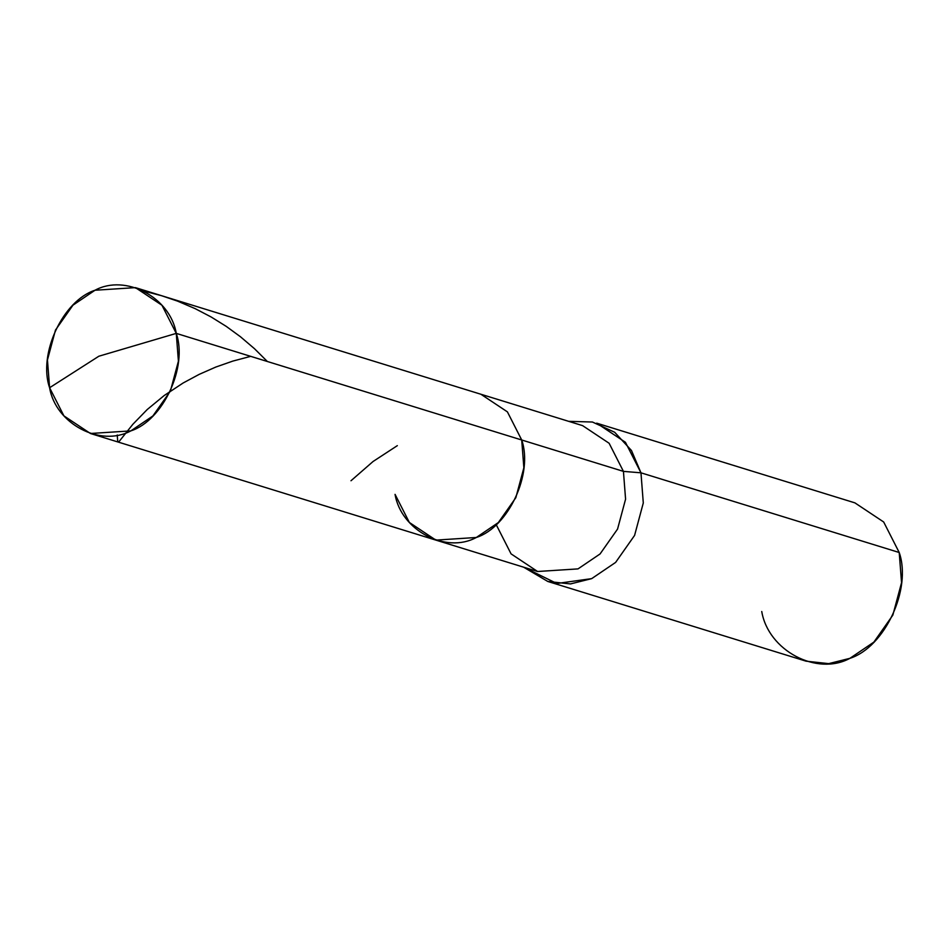 <?xml version="1.0" encoding="UTF-8"?>
<svg xmlns="http://www.w3.org/2000/svg" width="949" height="949" viewBox="0 0 949 949"><rect width="100%" height="100%" fill="white"/><g stroke="black" fill="none" stroke-linecap="round" stroke-linejoin="round"><path stroke-width="1.42" d="M395.057 494.358C401.095 530.361 445.781 554.086 476.303 537.49C508.439 527.193 533.409 473.563 521.713 439.992L176.265 333.384L98.862 356.219L49.597 387.738C37.901 354.167 62.871 300.548 95.007 290.24C125.541 273.656 170.227 297.369 176.265 333.384L161.959 305.258L135.446 287.63L95.007 290.24L72.954 305.187L55.481 330.062L47.45 359.944L49.597 387.738C55.635 423.752 100.321 447.465 130.855 430.882C162.991 420.573 187.961 366.955 176.265 333.384L98.862 356.219L49.597 387.738L63.903 415.864L90.428 433.491L130.855 430.882L152.908 415.935L170.393 391.059L178.412 361.178L176.265 333.384L521.713 439.992L507.407 411.866L480.894 394.238L507.407 411.866L521.713 439.992L523.86 467.786L515.841 497.679L498.355 522.555L476.303 537.49L435.876 540.111L476.303 537.49L498.355 522.555L515.841 497.679L523.86 467.786L521.713 439.992L623.434 471.38L609.128 443.266L582.615 425.638L609.128 443.266L623.434 471.38L521.713 439.992C533.409 473.563 508.439 527.193 476.303 537.49C445.781 554.086 401.095 530.361 395.057 494.358L409.363 522.472L435.876 540.111L90.428 433.491M568.653 421.332L592.425 422.02L614.679 432.269L631.488 450.526L640.966 472.816L623.434 471.38L625.581 499.174L617.562 529.067L600.076 553.943L578.024 568.89L537.597 571.5L578.024 568.89L600.076 553.943L617.562 529.067L625.581 499.174L623.434 471.38L640.966 472.816L625.438 442.293L596.66 423.159L854.907 502.863L883.685 521.997L899.213 552.508L640.966 472.816L643.292 502.97L634.584 535.414L615.616 562.413L591.678 578.629L570.468 583.932L547.798 581.464L523.646 567.194L556.826 583.493L591.678 578.629L615.616 562.413L634.584 535.414L643.292 502.97L640.966 472.816L899.213 552.508L901.55 582.674L892.843 615.118L873.875 642.105L849.936 658.321L828.726 663.636L806.057 661.168L547.798 581.464M435.876 540.111L537.597 571.5L511.072 553.872L496.766 525.746M761.75 611.512C768.31 650.587 816.804 676.329 849.936 658.321C884.812 647.147 911.918 588.949 899.213 552.508M117.249 434.998L117.688 441.249L118.85 441.831L132.86 424.286L147.249 409.505L164.236 395.496L183.193 382.957L199.183 374.369L215.85 367.038L232.825 361.094L250.666 356.349M144.201 291.177L161.627 295.72L177.593 301.141L195.28 308.698L211.164 317.002L226.253 326.385L240.429 336.729L254.451 348.674L267.345 361.486M350.988 480.752L373.064 461.499L397.323 445.65M582.615 425.638L135.446 287.63"/></g></svg>
